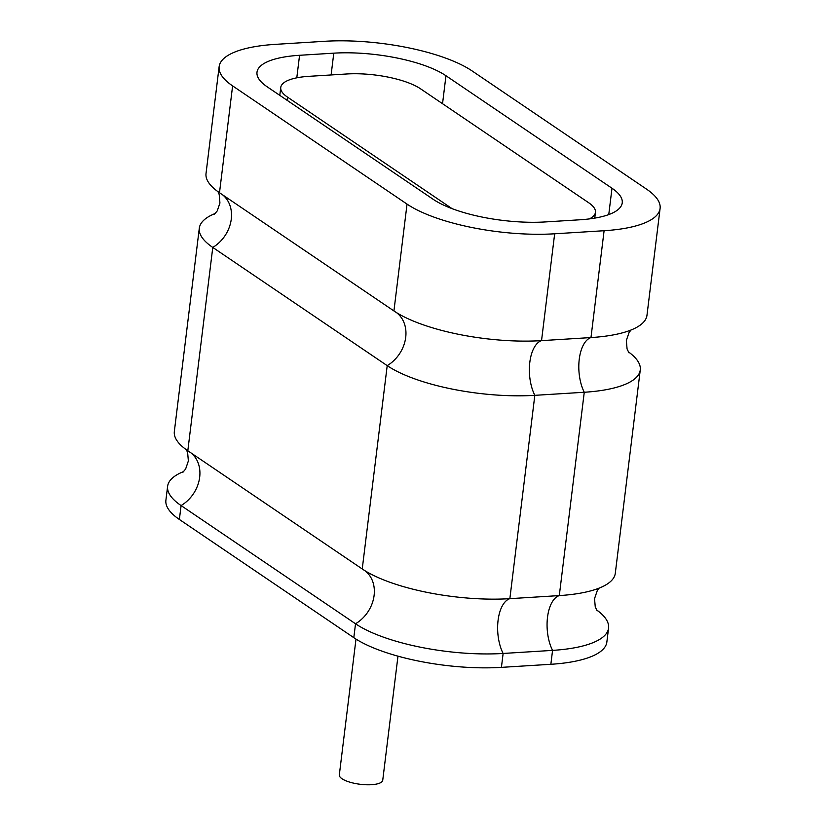 <?xml version="1.0" encoding="UTF-8"?>
<svg xmlns="http://www.w3.org/2000/svg" width="826" height="826" viewBox="0 0 826 826"><rect width="100%" height="100%" fill="white"/><g stroke="black" fill="none" stroke-linecap="round" stroke-linejoin="round"><path stroke-width="1.24" d="M554.659 233.789A109.362 33.794 -173 0 1 407.042 204.105L232.612 85.894A109.362 33.794 -173 0 1 219.138 66.648A109.362 33.794 -173 0 1 275.141 44.377L324.577 41.3A109.362 33.794 -173 0 1 472.193 70.995L646.624 189.195A109.362 33.794 -173 0 1 660.098 208.441A109.362 33.794 -173 0 1 604.095 230.722L554.659 233.789L541.536 340.632L590.972 337.566A109.362 33.794 7 0 0 621.802 333.012A109.362 33.794 7 0 0 646.975 315.284L660.098 208.441M299.559 55.29A83.116 25.678 7 0 0 257 72.223A83.116 25.678 7 0 0 267.242 86.854L433.268 199.365A83.116 25.678 7 0 0 545.449 221.926L579.676 219.799A83.116 25.678 7 0 0 622.236 202.866A83.116 25.678 7 0 0 611.994 188.245L445.968 75.734A83.116 25.678 7 0 0 333.787 53.163L299.559 55.29L296.792 77.83M219.138 66.648L206.025 173.501A109.362 33.794 7 0 0 219.499 192.737L393.93 310.948A109.362 33.794 7 0 0 400.589 314.995A109.362 33.794 7 0 0 541.536 340.632A32.803 16.117 -93.6 0 0 529.817 362.315A32.803 16.117 -93.6 0 0 534.825 395.334A109.362 33.794 -173 0 1 387.208 365.639L212.778 247.428A109.362 33.794 -173 0 1 199.303 228.193A109.362 33.794 -173 0 1 215.307 213.438M596.506 609.846A109.362 33.794 -173 0 1 608.566 628.111A109.362 33.794 -173 0 1 552.563 650.382A32.803 16.117 86.4 0 1 547.514 617.28A32.803 16.117 86.4 0 1 559.295 595.587L584.261 392.257L534.825 395.334L509.859 598.664L559.295 595.587A109.362 33.794 7 0 0 589.65 591.158A109.362 33.794 7 0 0 615.298 573.306L640.264 369.976A109.362 33.794 -173 0 1 584.261 392.257A32.803 16.117 86.4 0 1 579.253 359.238A32.803 16.117 86.4 0 1 590.972 337.566L604.095 230.722M628.307 351.793A109.362 33.794 -173 0 1 640.264 369.976M199.303 228.193L174.338 431.523A109.362 33.794 7 0 0 187.812 450.759L362.242 568.969A109.362 33.794 7 0 0 369.336 573.254A109.362 33.794 7 0 0 509.859 598.664A32.803 16.117 -93.6 0 0 498.078 620.357A32.803 16.117 -93.6 0 0 503.127 653.459A109.362 33.794 -173 0 1 355.521 623.775L181.09 505.564A109.362 33.794 -173 0 1 167.616 486.318A109.362 33.794 -173 0 1 183.733 471.522M550.859 664.29L552.563 650.382L503.127 653.459L501.423 667.367L550.859 664.29A109.362 33.794 7 0 0 606.862 642.008L608.566 628.111M167.616 486.318L165.902 500.226A109.362 33.794 7 0 0 179.376 519.461L353.807 637.672A109.362 33.794 7 0 0 501.423 667.367M397.977 656.164L382.737 780.24A21.868 6.763 -173 0 1 371.535 784.7A21.868 6.763 -173 0 1 349.646 782.108A21.868 6.763 -173 0 1 339.321 774.912L355.996 639.097M452.08 208.648L287.489 97.107A54.681 16.892 -173 0 1 280.747 87.484A54.681 16.892 -173 0 1 308.748 76.343L346.775 73.979A54.681 16.892 -173 0 1 420.579 88.826L588.711 202.762A54.681 16.892 -173 0 1 595.443 212.385A54.681 16.892 -173 0 1 589.372 218.9M393.93 310.948L407.042 204.105M232.612 85.894L219.499 192.737M222.721 194.926A32.803 26.721 -55.9 0 1 231.27 219.148A32.803 26.721 -55.9 0 1 212.778 247.428L187.812 450.759M362.242 568.969L387.208 365.639A32.803 26.721 124.1 0 0 405.711 337.349A32.803 26.721 124.1 0 0 396.449 312.579M191.198 453.061A32.803 26.721 -55.9 0 1 199.675 477.211A32.803 26.721 -55.9 0 1 181.09 505.564L179.376 519.461M353.807 637.672L355.521 623.775A32.803 26.721 124.1 0 0 374.106 595.422A32.803 26.721 124.1 0 0 364.896 570.683M608.762 214.574L611.994 188.245M445.968 75.734L442.54 103.704M331.112 74.959L333.787 53.163M287.489 97.107L287.087 100.307M628.958 352.795L627.068 348.933L626.345 340.436L629.051 332.579L630.971 330.039M217.981 191.684L219.21 194.544L219.933 203.041L217.238 210.898L214.43 214.244M597.177 610.868L595.267 606.976L594.534 598.674L597.291 590.58L599.17 588.112M186.408 449.778L187.636 452.648L188.369 460.949L185.613 469.054L182.835 472.348M594.741 218.116L595.443 212.385M279.787 95.351L280.747 87.484"/></g></svg>
